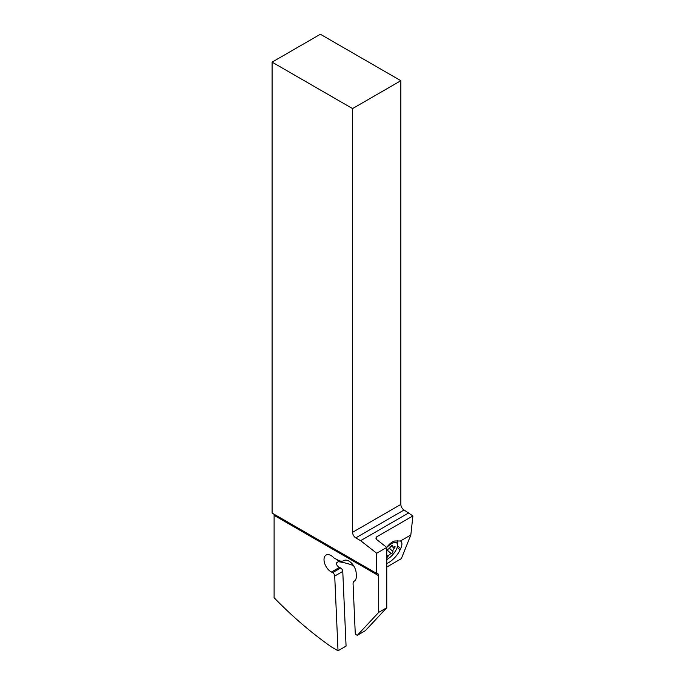 <?xml version="1.0" encoding="UTF-8"?>
<svg xmlns="http://www.w3.org/2000/svg" width="685" height="685" viewBox="0 0 685 685"><rect width="100%" height="100%" fill="white"/><g stroke="black" fill="none" stroke-linecap="round" stroke-linejoin="round"><path stroke-width="1.03" d="M400.845 80.71L352.561 108.59L272.091 62.13L320.375 34.25L400.845 80.71L400.845 504.425A4.555 2.629 -120 0 0 404.064 510.008L412.909 515.933L410.82 534.985L401.333 558.652L386.76 567.069M337.08 559.602A9.958 5.745 -120 0 0 338.407 561.709L337.208 562.402C335.873 563.096 336.138 564.449 338.005 566.452A9.958 5.745 -120 0 0 339.469 567.385L340.65 568.002A2.843 1.644 60 0 1 342.765 571.418L346.071 646.101L338.022 650.75L331.489 646.974A312.959 180.686 -120 0 1 274.103 597.748L274.103 515.351A4.555 2.629 120 0 0 273.863 514.092M272.091 62.13L272.091 513.065L376.699 573.465L376.699 553.24L360.61 540.671L355.78 537.879A4.555 2.629 60 0 1 352.561 532.305L352.561 108.59M338.022 650.75L334.717 576.068A2.843 1.644 -120 0 0 332.61 572.643L331.42 572.035A9.958 5.745 60 0 1 324.621 563.293A9.958 5.745 60 0 1 326.069 555.073A9.958 5.745 60 0 1 330.684 555.364A9.958 5.745 60 0 1 333.612 557.607A2.843 1.644 -120 0 0 334.451 558.249L338.467 560.321A11.38 6.567 -120 0 0 343.733 560.655A11.38 6.567 -120 0 0 343.784 560.621A10.241 5.917 60 0 1 343.836 560.595A10.241 5.917 60 0 1 348.579 560.895A10.241 5.917 60 0 1 356.191 573.199L356.311 576.059A10.241 5.917 60 0 1 354.231 581.18A5.694 3.288 -120 0 0 353.075 584.014L355.241 633.094A1.421 0.822 -120 0 0 356.303 634.798L357.305 635.32L378.711 612.373L378.711 575.742A4.555 2.629 -60 0 0 377.769 573.662A4.555 2.629 -60 0 0 376.699 573.465M378.711 612.373L386.76 607.732L365.353 630.671L357.305 635.32M376.699 539.574L376.699 536.843L375.868 538.119L376.699 539.574L386.76 547.426L386.76 607.732M397.565 545.825L400.682 548.591A13.94 5.694 -48.4 0 0 400.982 541.39A13.94 5.694 -48.4 0 0 400.391 541.004L410.82 534.985M400.682 548.591L400.091 549.892A13.94 5.694 -48.4 0 1 386.76 563.549M400.391 541.004L394.783 540.97C391.88 541.852 389.2 544.001 386.734 547.409M376.699 536.843L412.909 515.933M408.885 512.791L360.61 540.671M376.699 553.24L386.76 547.426M338.407 561.709A106.406 61.436 60 0 1 353.537 565.63M397.189 540.396A13.657 5.574 -48.4 0 1 397.711 542.691L397.608 545.32A11.38 4.649 -48.4 0 1 396.769 548.557A11.38 4.649 -48.4 0 1 386.76 559.585M386.76 547.469A11.38 4.649 -48.4 0 1 397.608 545.32M387.333 549.456A1.447 0.591 131.6 0 0 386.76 549.712L391.255 553.66A1.447 0.591 131.6 0 0 392.899 552.127A1.447 0.591 131.6 0 0 392.95 551.476A3.134 1.276 -48.4 0 1 393.053 550.046A3.134 1.276 -48.4 0 1 394.372 548.128A1.447 0.591 131.6 0 0 394.988 547.246A1.447 0.591 131.6 0 0 394.997 546.553A1.447 0.591 131.6 0 0 394.235 546.681A3.134 1.276 -48.4 0 1 392.582 546.981A3.134 1.276 -48.4 0 1 392.411 546.031A1.447 0.591 131.6 0 0 392.334 545.594A1.447 0.591 131.6 0 0 390.578 546.767A3.134 1.276 -48.4 0 1 387.333 549.456M386.76 557.521A1.447 0.591 131.6 0 0 388.01 556.348A3.134 1.276 -48.4 0 1 391.255 553.66M274.103 515.351L378.711 575.742M340.65 568.002L332.61 572.643M334.717 576.068L342.765 571.418M331.42 572.035L339.469 567.385M400.845 504.425L352.561 532.305M355.78 537.879L404.064 510.008M400.091 549.892L397.214 547.349M388.01 556.348L386.76 555.235M392.411 546.031L391.897 545.568M394.372 548.128L393.224 547.11M392.95 551.476L389.354 548.283M391.349 545.885L392.582 546.981"/></g></svg>
